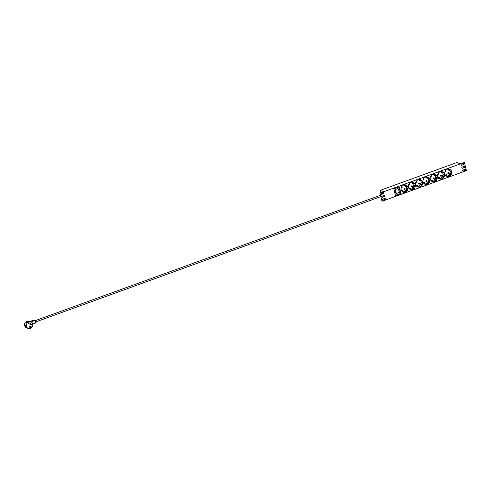 <?xml version="1.0" encoding="UTF-8"?>
<svg xmlns="http://www.w3.org/2000/svg" width="491" height="491" viewBox="0 0 491 491"><rect width="100%" height="100%" fill="white"/><g stroke="black" fill="none" stroke-linecap="round" stroke-linejoin="round"><path stroke-width="0.74" d="M31.166 324.042A0.491 0.442 109.1 0 0 31.123 324.968A0.491 0.442 109.1 0 0 31.449 324.042A0.491 0.442 109.1 0 0 31.166 324.042M30.147 326.441A0.473 0.423 109.1 0 0 29.841 327.337L31.221 327.816A0.473 0.423 -70.9 0 1 31.271 326.926A0.473 0.423 -70.9 0 1 31.811 327.362A0.473 0.423 -70.9 0 1 31.221 327.816L31.534 326.92L30.147 326.441M31.817 327.534A3.554 3.192 109.1 0 0 32.829 324.348L32.486 324.471L32.302 323.735L32.645 323.606A3.554 3.192 109.1 0 0 30.804 321.746A3.554 3.192 109.1 0 0 30.325 321.63L29.159 322.053L29.055 321.636L27.379 322.697A3.554 3.192 109.1 0 0 26.361 325.889L26.545 326.632A3.554 3.192 109.1 0 0 28.392 328.491A3.554 3.192 109.1 0 0 28.865 328.608L29.951 328.215L30.055 328.632L31.136 327.785M30.651 323.409L29.27 322.931A0.473 0.423 109.1 0 0 28.957 323.827L30.344 324.305A0.473 0.423 -70.9 0 1 30.651 323.409A0.473 0.423 -70.9 0 1 30.608 324.305A0.473 0.423 -70.9 0 1 30.344 324.305M29.055 321.636L27.25 321.01L26.557 321.261L26.661 321.679L28.466 322.305M26.661 321.679L25.575 322.071A3.554 3.192 109.1 0 0 24.63 323.827L24.55 324.256A3.554 3.192 109.1 0 0 25.201 326.846L25.464 327.153A3.554 3.192 109.1 0 0 26.588 327.865L28.392 328.491M27.379 322.697L25.575 322.071M30.804 321.746L29 321.12A3.554 3.192 109.1 0 0 28.521 321.004L27.889 321.231M26.545 326.632L24.986 326.092A3.554 3.192 -70.9 0 1 24.802 325.349L26.361 325.889M32.418 324.201L32.829 324.348M30.325 321.63L28.521 321.004M32.449 324.213L35.739 323.017L35.094 320.433L33.947 320.034L35.377 320.408M31.111 321.875L35.094 320.433L35.984 322.44L35.505 320.549L380.402 195.301M29.994 321.47L33.947 320.034M29.417 328.411L30.055 328.632M26.557 321.261L28.361 321.887M24.986 326.092L26.809 326.533M25.25 325.993L25.115 325.459M381.998 194.129A1.872 0.669 -110 0 0 381.317 193.712A1.872 0.669 -110 0 0 381.071 194.178M381.734 196.547A1.872 0.669 -110 0 0 382.372 197.216M382.759 197.081A1.872 0.669 -110 0 0 382.771 195.897M383.796 196.701A1.872 0.669 -110 0 0 383.809 195.522M383.035 193.749A1.872 0.669 -110 0 0 382.354 193.331L381.317 193.712M380.777 192.668L380.2 190.379L383.729 191.6L379.991 193.073L464.388 162.423L466.45 170.641L382.053 201.285L379.991 193.073M381.93 197.253L381.765 196.603M381.108 193.988L381.004 193.564M383.275 198.941L384.919 199.512M384.975 198.395A0.632 0.565 -70.9 0 1 384.834 199.549L382.998 200.218A0.632 0.565 -70.9 0 1 382.728 200.242M384.232 195.443A0.632 0.565 -70.9 0 1 384.091 196.596L382.256 197.259A0.632 0.565 -70.9 0 1 381.986 197.29M383.489 192.484A0.632 0.565 -70.9 0 1 383.348 193.638L381.513 194.307A0.632 0.565 -70.9 0 1 381.243 194.332M382.053 201.285L379.825 193.018M380.2 190.379L456.796 162.564L460.325 163.785L464.388 162.423M463.553 163.411A0.632 0.565 -70.9 0 1 463.412 164.565L461.577 165.228A0.632 0.565 -70.9 0 1 461.307 165.258M464.296 166.369A0.632 0.565 -70.9 0 1 464.155 167.517L462.319 168.186A0.632 0.565 -70.9 0 1 462.049 168.21M465.038 169.321A0.632 0.565 -70.9 0 1 464.897 170.475L463.062 171.144A0.632 0.565 -70.9 0 1 462.792 171.169M399.324 186.856L393.782 188.869L395.476 195.608L401.018 193.595L399.324 186.856M451.64 171.537A3.848 3.455 109.1 0 0 449.523 169.125A3.848 3.455 109.1 0 0 444.999 171.629A3.848 3.455 109.1 0 0 447 176.398A3.848 3.455 109.1 0 0 450.603 175.416A3.848 3.455 109.1 0 0 451.64 171.537M444.361 174.176A3.848 3.455 109.1 0 0 442.244 171.77A3.848 3.455 109.1 0 0 437.72 174.274A3.848 3.455 109.1 0 0 439.721 179.037A3.848 3.455 109.1 0 0 443.324 178.061A3.848 3.455 109.1 0 0 444.361 174.176M437.082 176.821A3.848 3.455 109.1 0 0 434.965 174.415A3.848 3.455 109.1 0 0 430.441 176.92A3.848 3.455 109.1 0 0 432.448 181.682A3.848 3.455 109.1 0 0 436.045 180.706A3.848 3.455 109.1 0 0 437.082 176.821M429.809 179.467A3.848 3.455 109.1 0 0 427.686 177.055A3.848 3.455 109.1 0 0 423.162 179.559A3.848 3.455 109.1 0 0 425.169 184.328A3.848 3.455 109.1 0 0 428.766 183.346A3.848 3.455 109.1 0 0 429.809 179.467M422.53 182.106A3.848 3.455 109.1 0 0 420.406 179.7A3.848 3.455 109.1 0 0 415.883 182.204A3.848 3.455 109.1 0 0 417.89 186.967A3.848 3.455 109.1 0 0 421.487 185.991A3.848 3.455 109.1 0 0 422.53 182.106M415.251 184.751A3.848 3.455 109.1 0 0 413.127 182.345A3.848 3.455 109.1 0 0 408.604 184.843A3.848 3.455 109.1 0 0 410.611 189.612A3.848 3.455 109.1 0 0 414.208 188.63A3.848 3.455 109.1 0 0 415.251 184.751M407.972 187.396A3.848 3.455 109.1 0 0 405.848 184.984A3.848 3.455 109.1 0 0 401.325 187.488A3.848 3.455 109.1 0 0 403.332 192.257A3.848 3.455 109.1 0 0 406.929 191.275A3.848 3.455 109.1 0 0 407.972 187.396M463.277 163.435L461.442 164.104A0.632 0.565 109.1 0 0 461.743 165.289L463.578 164.62A0.632 0.565 109.1 0 0 463.633 163.429A0.632 0.565 109.1 0 0 463.277 163.435M464.02 166.394L462.184 167.063A0.632 0.565 109.1 0 0 462.485 168.241L464.32 167.578A0.632 0.565 109.1 0 0 464.376 166.388A0.632 0.565 109.1 0 0 464.02 166.394M464.762 169.352L462.927 170.015A0.632 0.565 109.1 0 0 462.872 171.206A0.632 0.565 109.1 0 0 463.228 171.199L465.063 170.53A0.632 0.565 109.1 0 0 464.762 169.352M383.164 200.273L384.999 199.604A0.632 0.565 109.1 0 0 384.705 198.425L382.863 199.088A0.632 0.565 109.1 0 0 382.808 200.279A0.632 0.565 109.1 0 0 383.164 200.273L382.998 200.218M382.421 197.314L384.257 196.652A0.632 0.565 109.1 0 0 383.962 195.467L382.121 196.136A0.632 0.565 109.1 0 0 382.421 197.314L382.256 197.259M381.679 194.362L383.514 193.693A0.632 0.565 109.1 0 0 383.219 192.509L381.378 193.178A0.632 0.565 109.1 0 0 381.323 194.368A0.632 0.565 109.1 0 0 381.679 194.362L381.513 194.307M449.652 174.299A3.848 3.455 109.1 0 0 450.057 173.495L449.652 173.268L450.327 171.96A3.848 3.455 109.1 0 0 450.204 171.04A3.848 3.455 109.1 0 0 449.744 169.96M449.504 169.628A3.848 3.455 109.1 0 0 448.774 168.965L448.909 170.052L448.412 168.959M446.313 176.06A3.848 3.455 109.1 0 0 448.535 175.459L449.725 175.87A3.848 3.455 109.1 0 0 450.799 174.778L450.394 174.557L449.725 175.87M450.057 173.495L451.247 173.906A3.848 3.455 109.1 0 0 451.511 172.372L450.842 173.679L451.247 173.906M450.327 171.96L451.511 172.372M448.535 175.459L449.204 174.145L450.394 174.557M445.067 171.905A0.54 0.485 109.1 0 0 445.828 171.273A0.54 0.485 109.1 0 0 445.325 170.911M448.78 172.912A0.54 0.485 109.1 0 0 447.841 172.924A0.54 0.485 109.1 0 0 448.633 173.458A0.54 0.485 109.1 0 0 448.78 172.912M442.373 176.944A3.848 3.455 109.1 0 0 442.778 176.134L442.373 175.913L443.048 174.6A3.848 3.455 109.1 0 0 442.931 173.679A3.848 3.455 109.1 0 0 442.465 172.599M442.225 172.267A3.848 3.455 109.1 0 0 441.495 171.611L441.63 172.691M439.04 178.699A3.848 3.455 109.1 0 0 441.256 178.098L442.446 178.509A3.848 3.455 109.1 0 0 443.52 177.423L443.115 177.202L442.446 178.509M442.778 176.134L443.968 176.545A3.848 3.455 109.1 0 0 444.238 175.011L443.563 176.324L443.968 176.545M443.048 174.6L444.238 175.011M441.256 178.098L441.925 176.791L443.115 177.202M437.794 174.55A0.54 0.485 109.1 0 0 438.549 173.918A0.54 0.485 109.1 0 0 438.046 173.556A0.54 0.485 109.1 0 1 437.855 174.428M441.501 175.551A0.54 0.485 109.1 0 0 440.562 175.569A0.54 0.485 109.1 0 0 441.354 176.103A0.54 0.485 109.1 0 0 441.501 175.551M435.094 179.589A3.848 3.455 109.1 0 0 435.499 178.779L435.1 178.558L435.769 177.245A3.848 3.455 109.1 0 0 435.652 176.324A3.848 3.455 109.1 0 0 435.186 175.244L435.216 175.121M434.946 174.913A3.848 3.455 109.1 0 0 434.216 174.256L434.351 175.336L433.854 174.244M431.761 181.345A3.848 3.455 109.1 0 0 433.976 180.743L435.167 181.154A3.848 3.455 109.1 0 0 436.241 180.068L435.836 179.841L435.167 181.154M435.499 178.779L436.689 179.19A3.848 3.455 109.1 0 0 436.959 177.656L436.284 178.97L436.689 179.19M435.769 177.245L436.959 177.656M433.976 180.743L434.645 179.43L435.836 179.841M430.515 177.19A0.54 0.485 109.1 0 0 431.27 176.557A0.54 0.485 109.1 0 0 430.767 176.201A0.54 0.485 109.1 0 1 430.576 177.073M434.222 178.196A0.54 0.485 109.1 0 0 433.289 178.208A0.54 0.485 109.1 0 0 434.075 178.742A0.54 0.485 109.1 0 0 434.222 178.196M427.814 182.229A3.848 3.455 109.1 0 0 428.22 181.425L427.821 181.197L428.49 179.89A3.848 3.455 109.1 0 0 428.373 178.97A3.848 3.455 109.1 0 0 427.913 177.889L427.937 177.767M427.667 177.552A3.848 3.455 109.1 0 0 426.937 176.895L427.072 177.981L426.575 176.889M424.482 183.99A3.848 3.455 109.1 0 0 426.697 183.389L427.888 183.8A3.848 3.455 109.1 0 0 428.962 182.707L428.557 182.486L427.888 183.8M428.22 181.425L429.41 181.836A3.848 3.455 109.1 0 0 429.68 180.301L429.005 181.609L429.41 181.836M428.49 179.89L429.68 180.301M426.697 183.389L427.373 182.075L428.557 182.486M423.236 179.835A0.54 0.485 109.1 0 0 423.991 179.203A0.54 0.485 109.1 0 0 423.488 178.841A0.54 0.485 109.1 0 1 423.297 179.712M426.943 180.841A0.54 0.485 109.1 0 0 426.01 180.854A0.54 0.485 109.1 0 0 426.796 181.388A0.54 0.485 109.1 0 0 426.943 180.841M420.535 184.874A3.848 3.455 109.1 0 0 420.94 184.064L420.542 183.843L421.21 182.529A3.848 3.455 109.1 0 0 421.094 181.609A3.848 3.455 109.1 0 0 420.634 180.528L420.658 180.412M420.388 180.197A3.848 3.455 109.1 0 0 419.658 179.54L419.793 180.62M417.203 186.629A3.848 3.455 109.1 0 0 419.418 186.028L420.609 186.439A3.848 3.455 109.1 0 0 421.683 185.352L421.278 185.132L420.609 186.439M420.94 184.064L422.131 184.475A3.848 3.455 109.1 0 0 422.401 182.94L421.726 184.254L422.131 184.475M421.21 182.529L422.401 182.94M419.418 186.028L420.093 184.72L421.278 185.132M415.957 182.48A0.54 0.485 109.1 0 0 416.712 181.848A0.54 0.485 109.1 0 0 416.208 181.486A0.54 0.485 109.1 0 1 416.018 182.357M419.664 183.481A0.54 0.485 109.1 0 0 418.731 183.493A0.54 0.485 109.1 0 0 419.517 184.027A0.54 0.485 109.1 0 0 419.664 183.481M413.262 187.513A3.848 3.455 109.1 0 0 413.661 186.709L413.262 186.488L413.931 185.175A3.848 3.455 109.1 0 0 413.815 184.254A3.848 3.455 109.1 0 0 413.354 183.174M413.109 182.842A3.848 3.455 109.1 0 0 412.379 182.186L412.514 183.266L412.017 182.173M409.924 189.274A3.848 3.455 109.1 0 0 412.139 188.673L413.33 189.084A3.848 3.455 109.1 0 0 414.404 187.998L413.999 187.771L413.33 189.084M413.661 186.709L414.852 187.12A3.848 3.455 109.1 0 0 415.122 185.586L414.453 186.899L414.852 187.12M413.931 185.175L415.122 185.586M412.139 188.673L412.814 187.359L413.999 187.771M408.678 185.119A0.54 0.485 109.1 0 0 409.439 184.487A0.54 0.485 109.1 0 0 408.929 184.131M412.385 186.126A0.54 0.485 109.1 0 0 411.452 186.138A0.54 0.485 109.1 0 0 412.244 186.672A0.54 0.485 109.1 0 0 412.385 186.126M405.983 190.158A3.848 3.455 109.1 0 0 406.382 189.354L405.983 189.127L406.652 187.82A3.848 3.455 109.1 0 0 406.536 186.893A3.848 3.455 109.1 0 0 406.075 185.819M405.836 185.481A3.848 3.455 109.1 0 0 405.106 184.825L405.235 185.911L404.737 184.812M402.645 191.92A3.848 3.455 109.1 0 0 404.86 191.312L406.051 191.729A3.848 3.455 109.1 0 0 407.125 190.637L406.726 190.416L406.051 191.729M406.382 189.354L407.573 189.765A3.848 3.455 109.1 0 0 407.843 188.231L407.174 189.538L407.573 189.765M406.652 187.82L407.843 188.231M404.86 191.312L405.535 190.005L406.726 190.416M401.399 187.765A0.54 0.485 109.1 0 0 402.16 187.132A0.54 0.485 109.1 0 0 401.65 186.77M405.112 188.771A0.54 0.485 109.1 0 0 404.173 188.783A0.54 0.485 109.1 0 0 404.965 189.317A0.54 0.485 109.1 0 0 405.112 188.771M401.46 187.642A0.54 0.485 109.1 0 0 401.644 186.789M404.271 189.33A0.54 0.485 109.1 0 0 404.584 188.409M401.135 188.28L401.35 187.433M405.983 189.127L407.174 189.538M401.785 186.555L402.393 185.825M404.67 184.819L404.787 185.764A1.086 0.473 -61 0 0 404.928 186.009A1.086 0.473 -61 0 0 405.486 185.794L405.486 185.727A0.988 0.43 119 0 1 404.971 185.923A0.988 0.43 119 0 1 404.848 185.696M404.928 186.009L405.314 186.224A1.086 0.473 -61 0 0 405.879 186.009L406.1 185.696M405.676 185.543L406.032 185.623M401.767 191.067L402.264 190.747A0.988 0.43 119 0 1 402.608 190.68A0.988 0.43 119 0 1 402.737 191.097L402.792 191.054A1.086 0.473 -61 0 0 402.657 190.594A1.086 0.473 -61 0 0 402.276 190.668L401.736 191.017M402.012 191.373L402.651 190.962A0.988 0.43 119 0 1 402.737 190.913M402.767 191.294L403.117 191.582L403.185 191.269A1.086 0.473 -61 0 0 403.05 190.809L402.657 190.594M408.739 185.003A0.54 0.485 109.1 0 0 408.923 184.143M411.544 186.684A0.54 0.485 109.1 0 0 411.863 185.77M418.823 184.045A0.54 0.485 109.1 0 0 419.142 183.125M426.102 181.4A0.54 0.485 109.1 0 0 426.421 180.479M433.381 178.755A0.54 0.485 109.1 0 0 433.7 177.84M440.66 176.116A0.54 0.485 109.1 0 0 440.979 175.195M445.134 171.782A0.54 0.485 109.1 0 0 445.319 170.929M447.939 173.47A0.54 0.485 109.1 0 0 448.258 172.556M408.414 185.635L408.622 184.794M413.262 186.488L414.453 186.899M409.064 183.91L409.672 183.186M415.693 182.99L415.902 182.149M420.542 183.843L421.726 184.254M416.343 181.265L416.951 180.541M422.972 180.35L423.181 179.503M427.821 181.197L429.005 181.609M423.623 178.626L424.224 177.895M430.251 177.705L430.46 176.864M435.1 178.558L436.284 178.97M430.902 175.981L431.503 175.256M437.53 175.06L437.739 174.219M442.373 175.913L443.563 176.324M438.181 173.335L438.782 172.611M444.809 172.421L445.018 171.574M449.652 173.268L450.842 173.679M445.46 170.696L446.061 169.966M411.949 182.173L412.066 183.118A1.086 0.473 -61 0 0 412.207 183.37A1.086 0.473 -61 0 0 412.765 183.149L412.765 183.082A0.988 0.43 119 0 1 412.25 183.284A0.988 0.43 119 0 1 412.127 183.057M412.207 183.37L412.593 183.585A1.086 0.473 -61 0 0 413.152 183.364L413.379 183.051M412.956 182.898L413.312 182.977M409.046 188.427L409.543 188.102A0.988 0.43 119 0 1 409.887 188.041A0.988 0.43 119 0 1 410.01 188.458L410.071 188.409A1.086 0.473 -61 0 0 409.936 187.949A1.086 0.473 -61 0 0 409.555 188.022L409.015 188.378M409.291 188.734L409.93 188.317A0.988 0.43 119 0 1 410.016 188.268M410.046 188.648L410.396 188.937L410.458 188.624A1.086 0.473 -61 0 0 410.323 188.17L409.936 187.949M419.228 179.534L419.345 180.473A1.086 0.473 -61 0 0 419.48 180.725A1.086 0.473 -61 0 0 420.044 180.51L420.044 180.442A0.988 0.43 119 0 1 419.529 180.639A0.988 0.43 119 0 1 419.406 180.412L419.296 179.528M419.48 180.725L419.873 180.94A1.086 0.473 -61 0 0 420.431 180.725L420.621 180.541M420.235 180.258L420.591 180.338M416.325 185.782L416.822 185.457A0.988 0.43 119 0 1 417.166 185.395A0.988 0.43 119 0 1 417.289 185.813L417.35 185.77A1.086 0.473 -61 0 0 417.215 185.31A1.086 0.473 -61 0 0 416.834 185.377L416.294 185.733M416.571 186.089L417.209 185.672A0.988 0.43 119 0 1 417.295 185.629M417.325 186.009L417.675 186.298L417.737 185.985A1.086 0.473 -61 0 0 417.602 185.524L417.215 185.31M426.507 176.889L426.624 177.834A1.086 0.473 -61 0 0 426.759 178.08A1.086 0.473 -61 0 0 427.323 177.865L427.317 177.797A0.988 0.43 119 0 1 426.808 177.994A0.988 0.43 119 0 1 426.685 177.767M426.759 178.08L427.152 178.301A1.086 0.473 -61 0 0 427.71 178.08L427.9 177.895M427.508 177.613L427.87 177.693M423.604 183.137L424.101 182.818A0.988 0.43 119 0 1 424.445 182.75A0.988 0.43 119 0 1 424.568 183.168L424.629 183.125A1.086 0.473 -61 0 0 424.494 182.664A1.086 0.473 -61 0 0 424.114 182.738L423.567 183.088M423.85 183.444L424.488 183.033A0.988 0.43 119 0 1 424.574 182.983M424.605 183.364L424.954 183.652L425.016 183.339A1.086 0.473 -61 0 0 424.881 182.879L424.494 182.664M433.786 174.244L433.903 175.189A1.086 0.473 -61 0 0 434.038 175.44A1.086 0.473 -61 0 0 434.603 175.219L434.596 175.152A0.988 0.43 119 0 1 434.087 175.355A0.988 0.43 119 0 1 433.964 175.127M434.038 175.44L434.431 175.655A1.086 0.473 -61 0 0 434.989 175.434L435.179 175.25M434.787 174.974L435.149 175.048M430.883 180.498L431.38 180.172A0.988 0.43 119 0 1 431.724 180.111A0.988 0.43 119 0 1 431.847 180.528L431.908 180.479A1.086 0.473 -61 0 0 431.773 180.019A1.086 0.473 -61 0 0 431.393 180.093L430.846 180.449M431.129 180.805L431.767 180.387A0.988 0.43 119 0 1 431.847 180.338M431.877 180.719L432.233 181.007L432.295 180.694A1.086 0.473 -61 0 0 432.16 180.24L431.773 180.019M441.065 171.605L441.182 172.544A1.086 0.473 -61 0 0 441.317 172.795A1.086 0.473 -61 0 0 441.882 172.58L441.875 172.513A0.988 0.43 119 0 1 441.366 172.709A0.988 0.43 119 0 1 441.243 172.482L441.133 171.598M441.317 172.795L441.704 173.01A1.086 0.473 -61 0 0 442.268 172.795L442.495 172.482M442.066 172.329L442.428 172.409M438.162 177.852L438.653 177.527A0.988 0.43 119 0 1 439.003 177.466A0.988 0.43 119 0 1 439.126 177.883L439.187 177.84A1.086 0.473 -61 0 0 439.052 177.38A1.086 0.473 -61 0 0 438.672 177.447L438.125 177.803M438.408 178.159L439.046 177.742A0.988 0.43 119 0 1 439.126 177.699M439.157 178.08L439.506 178.368L439.574 178.055A1.086 0.473 -61 0 0 439.439 177.595L439.052 177.38M448.344 168.959L448.461 169.904A1.086 0.473 -61 0 0 448.596 170.15A1.086 0.473 -61 0 0 449.161 169.935L449.155 169.868A0.988 0.43 119 0 1 448.645 170.064A0.988 0.43 119 0 1 448.522 169.837M448.596 170.15L448.983 170.371A1.086 0.473 -61 0 0 449.547 170.15L449.774 169.837M449.345 169.683L449.701 169.763M445.441 175.207L445.932 174.888A0.988 0.43 119 0 1 446.282 174.821A0.988 0.43 119 0 1 446.405 175.238L446.466 175.195A1.086 0.473 -61 0 0 446.331 174.735A1.086 0.473 -61 0 0 445.945 174.808L445.405 175.158M445.687 175.52L446.325 175.103A0.988 0.43 119 0 1 446.405 175.054M446.436 175.434L446.785 175.723L446.853 175.41A1.086 0.473 -61 0 0 446.718 174.949L446.331 174.735M395.408 195.344L400.607 193.454L398.98 186.979M400.607 193.454L401.018 193.595M396.397 193.423L399.514 192.288L398.041 188.489L394.917 189.624L396.397 193.423L395.942 193.687L394.917 189.624M399.514 192.288L395.942 193.687M35.874 322.188L35.739 323.017M405.486 185.794L405.879 186.009M402.264 190.747L402.651 190.962M402.792 191.054L403.185 191.269M412.765 183.149L413.152 183.364M409.543 188.102L409.93 188.317M410.071 188.409L410.458 188.624M419.406 180.412L419.787 180.627M420.044 180.51L420.431 180.725M416.822 185.457L417.209 185.672M417.35 185.77L417.737 185.985M427.323 177.865L427.71 178.08M424.101 182.818L424.488 183.033M424.629 183.125L425.016 183.339M434.603 175.219L434.989 175.434M431.38 180.172L431.767 180.387M431.908 180.479L432.295 180.694M441.243 172.482L441.624 172.697M441.882 172.58L442.268 172.795M438.653 177.527L439.046 177.742M439.187 177.84L439.574 178.055M449.161 169.935L449.547 170.15M445.932 174.888L446.325 175.103M446.466 175.195L446.853 175.41M30.368 323.526C30.626 324.238 30.626 324.238 30.368 323.526M35.843 321.893L380.74 196.652"/></g></svg>
